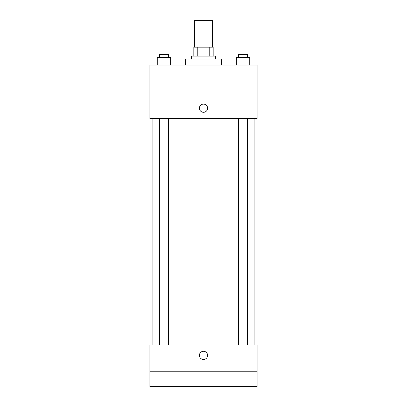 <?xml version="1.0" encoding="UTF-8"?>
<svg xmlns="http://www.w3.org/2000/svg" width="407" height="407" viewBox="0 0 407 407"><rect width="100%" height="100%" fill="white"/><g stroke="black" fill="none" stroke-linecap="round" stroke-linejoin="round"><path stroke-width="0.61" d="M212.434 47.151L212.434 20.35L194.566 20.35L194.566 47.151M197.232 56.085L197.232 47.151L193.824 47.151L193.824 56.085L193.824 47.151M197.232 47.151L213.176 47.151L213.176 56.085M209.768 56.085L209.768 47.151M191.59 59.066L191.59 56.085L215.41 56.085L215.41 59.066M221.367 65.018L221.367 59.066L185.633 59.066L185.633 65.018M149.893 65.018L257.107 65.018L257.107 118.625L149.893 118.625L149.893 65.018M203.5 112.296A4.095 4.095 0 0 1 199.954 106.156A4.095 4.095 0 0 1 207.046 106.156A4.095 4.095 0 0 1 203.5 112.296M149.893 344.958L257.107 344.958L257.107 386.65L149.893 386.65L149.893 344.958M203.5 359.478A4.095 4.095 0 0 1 199.954 353.332A4.095 4.095 0 0 1 207.046 353.332A4.095 4.095 0 0 1 203.5 359.478M149.893 371.759L257.107 371.759M236.35 65.018L236.35 57.575L249.75 57.575L249.75 65.018L249.75 57.575M243.05 65.018L243.05 57.575M247.517 57.575L247.517 54.599L238.583 54.599L238.583 57.575M157.25 65.018L157.25 57.575L170.65 57.575L170.65 65.018L170.65 57.575M163.95 65.018L163.95 57.575M168.417 57.575L168.417 54.599L159.483 54.599L159.483 57.575M254.126 344.958L254.126 118.625M152.874 344.958L152.874 118.625M238.583 118.625L238.583 344.958M247.517 118.625L247.517 344.958M168.417 344.958L168.417 118.625M159.483 344.958L159.483 118.625"/></g></svg>
